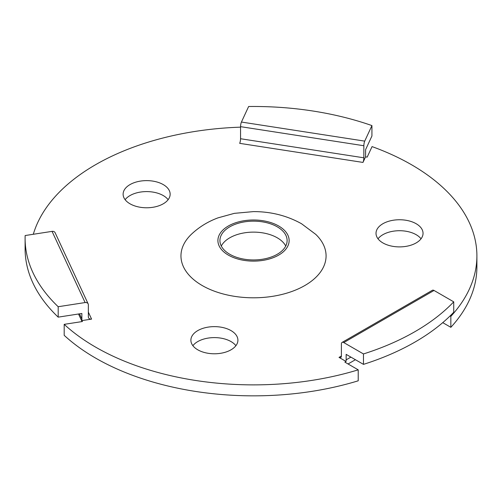 <?xml version="1.0" encoding="UTF-8"?>
<svg xmlns="http://www.w3.org/2000/svg" width="502" height="502" viewBox="0 0 502 502"><rect width="100%" height="100%" fill="white"/><g stroke="black" fill="none" stroke-linecap="round" stroke-linejoin="round"><path stroke-width="0.75" d="M277.273 226.835A33.59 19.396 0 0 0 240.665 222.631A33.59 19.396 0 0 0 219.926 240.552A33.59 19.396 0 0 0 229.765 254.263A33.59 19.396 0 0 0 266.374 258.467A33.59 19.396 0 0 0 287.113 240.552A33.59 19.396 0 0 0 277.273 226.835M285.738 246.036A33.59 19.396 0 0 0 277.273 237.81A33.59 19.396 0 0 0 221.3 246.036M315.745 234.365A72.558 41.892 180 0 1 298.169 288.932A72.558 41.892 180 0 1 202.212 285.531A72.558 41.892 180 0 1 191.293 234.365C198.993 227.092 207.916 221.589 218.056 217.843L234.34 213.35L253.472 211.606C270.961 211.587 286.981 215.634 301.545 223.748L315.745 234.365M235.902 345.69A23.512 13.573 0 0 0 231.02 341.58A23.512 13.573 0 0 0 192.887 345.69M231.02 330.605A23.512 13.573 0 0 0 205.4 327.662A23.512 13.573 0 0 0 190.885 340.205A23.512 13.573 0 0 0 197.769 349.806A23.512 13.573 0 0 0 223.396 352.749A23.512 13.573 0 0 0 237.91 340.205A23.512 13.573 0 0 0 231.02 330.605M421.04 238.808A23.512 13.573 0 0 0 416.158 234.691A23.512 13.573 0 0 0 378.019 238.808M416.158 223.723A23.512 13.573 0 0 0 390.531 220.78A23.512 13.573 0 0 0 376.017 233.323A23.512 13.573 0 0 0 382.901 242.924A23.512 13.573 0 0 0 408.528 245.861A23.512 13.573 0 0 0 423.042 233.323A23.512 13.573 0 0 0 416.158 223.723M168.145 199.683A23.512 13.573 0 0 0 163.263 195.573A23.512 13.573 0 0 0 125.123 199.683M163.263 184.598A23.512 13.573 0 0 0 137.636 181.655A23.512 13.573 0 0 0 123.122 194.199A23.512 13.573 0 0 0 130.005 203.799A23.512 13.573 0 0 0 155.633 206.742A23.512 13.573 0 0 0 170.147 194.199A23.512 13.573 0 0 0 163.263 184.598M450.112 315.927L450.846 316.354A223.384 128.97 0 0 0 476.9 255.907A223.384 128.97 0 0 0 411.471 164.712A223.384 128.97 0 0 0 372.064 146.603L367.175 157.126L365.556 156.875L362.984 162.422L239.686 143.346A3.357 0.709 98.8 0 0 240.552 138.734L240.552 126.661A3.357 0.709 -81.2 0 1 241.424 122.049L364.722 141.125L371.932 125.582A228.416 131.875 0 0 0 248.634 106.512L241.424 122.049M442.745 322.648L450.846 327.323A223.384 128.97 0 0 0 476.9 266.882L476.9 255.907M64.187 324.348L64.187 335.323A223.384 128.97 0 0 0 358.215 380.805L358.215 369.836A223.384 128.97 0 0 1 64.187 324.348L82.422 321.531L81.989 320.59L91.59 319.109A3.357 2.648 -24.9 0 1 88.547 317.779A3.357 2.648 -24.9 0 1 88.346 316.869L88.346 304.796A3.357 2.648 155.1 0 0 88.151 303.886A3.357 2.648 155.1 0 0 85.102 302.555L52.064 231.372L25.15 235.538A228.416 131.875 0 0 0 25.1 238.356A228.416 131.875 0 0 0 58.188 306.722L85.102 302.555M79.485 313.85L81.857 318.965L81.857 313.48L58.188 317.145L58.188 306.722M365.556 156.875A15.449 3.263 98.8 0 0 365.588 155.156L365.588 149.671L371.932 136.004L371.932 125.582M240.552 127.157A223.384 128.97 0 0 0 33.301 234.277M339.019 357.386L341.398 356.012A3.357 1.939 60 0 1 340.701 357.549A3.357 1.939 60 0 1 339.019 357.386L346.054 361.446L344.868 362.13L358.215 369.836M450.846 327.323L450.846 316.354M346.054 361.446A15.449 8.923 -120 0 0 346.148 359.852L346.148 354.368L363.473 364.37L363.473 353.948L343.77 342.571A3.357 1.939 -120 0 0 342.094 342.408A3.357 1.939 -120 0 0 341.398 343.945L341.398 356.012M363.473 364.37A228.416 131.875 180 0 0 453.733 312.257L453.733 301.84L434.029 290.463L343.77 342.571M453.733 301.84A228.416 131.875 180 0 1 363.473 353.948M342.094 342.408L432.354 290.294A3.357 1.939 60 0 1 434.029 290.463M364.722 141.125A3.357 0.709 98.8 0 0 363.85 145.737L240.552 126.661M240.552 138.734L363.85 157.804L363.85 145.737M363.85 157.804A3.357 0.709 -81.2 0 1 362.984 162.422M52.064 231.372A3.357 2.648 -24.9 0 1 55.113 232.702L88.151 303.886M81.857 318.965A15.449 12.186 155.1 0 0 81.989 320.59M25.1 238.356L25.1 248.779A228.416 131.875 0 0 0 58.188 317.145M278.704 226.013A35.611 20.563 180 0 1 278.704 255.091A35.611 20.563 180 0 1 228.335 255.091A35.611 20.563 180 0 1 228.335 226.013A35.611 20.563 180 0 1 278.704 226.013M88.346 312.118L91.59 319.109M346.148 359.852L350.898 357.11M82.039 321.587L78.513 314.001M355.422 359.721L348.062 363.975"/></g></svg>
